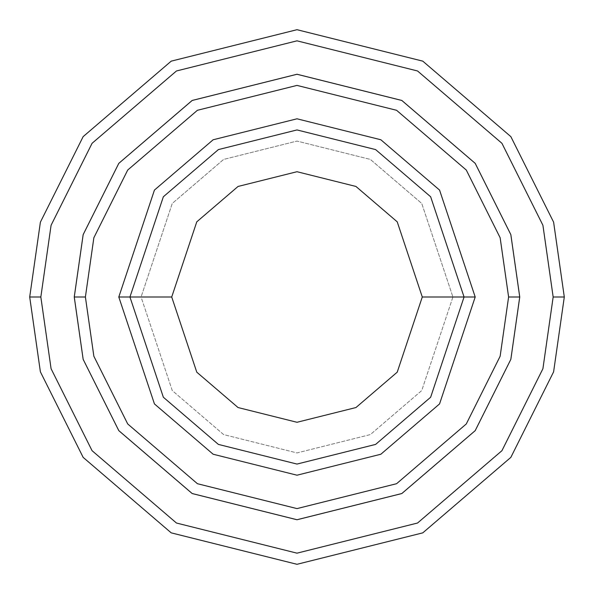 <?xml version="1.0" encoding="UTF-8"?>
<svg xmlns="http://www.w3.org/2000/svg" width="594" height="594" viewBox="0 0 594 594"><rect width="100%" height="100%" fill="white"/><g stroke="black" fill="none" stroke-linecap="round" stroke-linejoin="round"><path stroke-width="0.45" stroke-dasharray="2.97 2.23" d="M129.938 297L163.35 196.763L218.384 149.591L297 129.938L375.616 149.591L430.65 196.763L464.063 297L452.925 297L421.74 390.555L370.374 434.578L297 452.925L223.626 434.578L172.26 390.555L141.075 297L129.938 297L163.35 397.238L218.384 444.409L297 464.063L375.616 444.409L430.65 397.238L464.063 297L430.65 196.763L375.616 149.591L297 129.938L218.384 149.591L163.35 196.763L129.938 297L163.35 397.238L218.384 444.409L297 464.063L375.616 444.409L430.65 397.238L464.063 297L452.925 297L464.063 297L452.925 297L421.74 203.445L370.374 159.422L297 141.075L223.626 159.422L172.26 203.445L141.075 297L172.26 203.445L223.626 159.422L297 141.075L370.374 159.422L421.74 203.445L452.925 297L421.74 390.555L370.374 434.578L297 452.925L223.626 434.578L172.26 390.555L141.075 297L129.938 297L141.075 297L129.938 297L163.35 196.763L218.384 149.591L297 129.938L375.616 149.591L430.65 196.763L464.063 297L430.65 196.763L375.616 149.591L297 129.938L218.384 149.591L163.35 196.763L129.938 297L163.35 397.238L218.384 444.409L297 464.063L375.616 444.409L430.65 397.238L464.063 297L452.925 297L464.063 297L430.65 397.238L375.616 444.409L297 464.063L218.384 444.409L163.35 397.238L129.938 297L141.075 297L172.26 203.445L223.626 159.422L297 141.075L370.374 159.422L421.74 203.445L452.925 297L421.74 203.445L370.374 159.422L297 141.075L223.626 159.422L172.26 203.445L141.075 297L129.938 297L163.35 196.763L218.384 149.591L297 129.938L375.616 149.591L430.65 196.763L464.063 297L430.65 397.238L375.616 444.409L297 464.063L218.384 444.409L163.35 397.238L129.938 297L163.35 397.238L218.384 444.409L297 464.063L375.616 444.409L430.65 397.238L464.063 297L430.65 196.763L375.616 149.591L297 129.938L218.384 149.591L163.35 196.763L129.938 297L163.35 397.238L218.384 444.409L297 464.063L375.616 444.409L430.65 397.238L464.063 297L430.65 196.763L375.616 149.591L297 129.938L218.384 149.591L163.35 196.763L129.938 297L163.35 196.763L218.384 149.591L297 129.938L375.616 149.591L430.65 196.763L464.063 297L430.65 397.238L375.616 444.409L297 464.063L218.384 444.409L163.35 397.238L129.938 297L163.35 196.763L218.384 149.591L297 129.938L375.616 149.591L430.65 196.763L464.063 297L430.65 397.238L375.616 444.409L297 464.063L218.384 444.409L163.35 397.238L129.938 297L141.075 297L172.26 390.555L223.626 434.578L297 452.925L370.374 434.578L421.74 390.555L452.925 297L464.063 297L430.65 196.763L375.616 149.591L297 129.938L218.384 149.591L163.35 196.763L129.938 297L141.075 297L172.26 390.555L223.626 434.578L297 452.925L370.374 434.578L421.74 390.555L452.925 297L464.063 297L430.65 397.238L375.616 444.409L297 464.063L218.384 444.409L163.35 397.238L129.938 297M40.838 297L51.084 368.726L92.07 450.698L176.455 523.024L297 553.163L417.545 523.024L501.93 450.698L542.916 368.726L553.163 297L564.3 297L553.608 371.844L510.84 457.38L422.787 532.855L297 564.3L171.213 532.855L83.16 457.38L40.392 371.844L29.7 297L40.838 297L51.084 225.274L92.07 143.303L176.455 70.976L297 40.838L417.545 70.976L501.93 143.303L542.916 225.274L553.163 297L542.916 368.726L501.93 450.698L417.545 523.024L297 553.163L176.455 523.024L92.07 450.698L51.084 368.726L40.838 297L29.7 297L40.392 371.844L83.16 457.38L171.213 532.855L297 564.3L422.787 532.855L510.84 457.38L553.608 371.844L564.3 297L553.608 222.156L510.84 136.62L422.787 61.145L297 29.7L171.213 61.145L83.16 136.62L40.392 222.156L29.7 297L40.392 222.156L83.16 136.62L171.213 61.145L297 29.7L422.787 61.145L510.84 136.62L553.608 222.156L564.3 297L553.163 297L542.916 225.274L501.93 143.303L417.545 70.976L297 40.838L176.455 70.976L92.07 143.303L51.084 225.274L40.838 297M519.75 297L508.613 297L500.148 356.252L466.29 423.968L396.584 483.716L297 508.613L197.416 483.716L127.71 423.968L93.852 356.252L85.388 297L74.25 297L83.16 359.37L118.8 430.65L192.174 493.547L297 519.75L401.826 493.547L475.2 430.65L510.84 359.37L519.75 297L510.84 234.63L475.2 163.35L401.826 100.453L297 74.25L192.174 100.453L118.8 163.35L83.16 234.63L74.25 297L85.388 297L93.852 237.749L127.71 170.032L197.416 110.284L297 85.388L396.584 110.284L466.29 170.032L500.148 237.749L508.613 297L519.75 297L508.613 297L500.148 237.749L466.29 170.032L396.584 110.284L297 85.388L197.416 110.284L127.71 170.032L93.852 237.749L85.388 297L74.25 297L83.16 234.63L118.8 163.35L192.174 100.453L297 74.25L401.826 100.453L475.2 163.35L510.84 234.63L519.75 297L510.84 234.63L475.2 163.35L401.826 100.453L297 74.25L192.174 100.453L118.8 163.35L83.16 234.63L74.25 297L83.167 359.37L118.807 430.643L192.181 493.532L297 519.735L401.819 493.532L475.193 430.643L510.833 359.37L519.735 297L510.833 359.37L475.193 430.643L401.819 493.532L297 519.735L192.181 493.532L118.807 430.643L83.167 359.37L74.265 297L83.16 359.37L118.8 430.65L192.174 493.547L297 519.75L401.826 493.547L475.2 430.65L510.84 359.37L519.75 297L510.833 234.63L475.193 163.357L401.819 100.468L297 74.265L192.181 100.468L118.807 163.357L83.167 234.63L74.265 297L83.167 234.63L118.807 163.357L192.181 100.468L297 74.265L401.819 100.468L475.193 163.357L510.833 234.63L519.735 297L510.84 359.37L475.2 430.65L401.826 493.547L297 519.75L192.174 493.547L118.8 430.65L83.16 359.37L74.25 297L85.388 297L93.852 356.252L127.71 423.968L197.416 483.716L297 508.613L396.584 483.716L466.29 423.968L500.148 356.252L508.613 297L519.75 297L510.84 359.37L475.2 430.65L401.826 493.547L297 519.75L192.174 493.547L118.8 430.65L83.16 359.37L74.25 297L83.16 234.63L118.8 163.35L192.174 100.453L297 74.25L401.826 100.453L475.2 163.35L510.84 234.63L519.75 297"/><path stroke-width="0.89" d="M464.063 297L475.2 297L439.56 190.08L380.858 139.768L297 118.8L213.142 139.768L154.44 190.08L118.8 297L129.938 297L163.35 397.238L218.384 444.409L297 464.063L375.616 444.409L430.65 397.238L464.063 297L430.65 397.238L375.616 444.409L297 464.063L218.384 444.409L163.35 397.238L129.938 297L171.718 297L129.938 297L163.35 196.763L218.384 149.591L297 129.938L375.616 149.591L430.65 196.763L464.063 297L422.282 297L397.223 372.171L355.954 407.543L297 422.282L238.046 407.543L196.777 372.171L171.718 297L196.777 372.171L238.046 407.543L297 422.282L355.954 407.543L397.223 372.171L422.282 297L397.223 221.829L355.954 186.457L297 171.718L238.046 186.457L196.777 221.829L171.718 297L196.777 221.829L238.046 186.457L297 171.718L355.954 186.457L397.223 221.829L422.282 297L464.063 297L430.65 196.763L375.616 149.591L297 129.938L218.384 149.591L163.35 196.763L129.938 297L118.8 297L154.44 190.08L213.142 139.768L297 118.8L380.858 139.768L439.56 190.08L475.2 297L439.56 403.92L380.858 454.232L297 475.2L213.142 454.232L154.44 403.92L118.8 297L154.44 403.92L213.142 454.232L297 475.2L380.858 454.232L439.56 403.92L475.2 297L464.063 297M553.163 297L542.916 368.726L501.93 450.698L417.545 523.024L297 553.163L176.455 523.024L92.07 450.698L51.084 368.726L40.838 297L29.7 297L40.392 371.844L83.16 457.38L171.213 532.855L297 564.3L422.787 532.855L510.84 457.38L553.608 371.844L564.3 297L553.163 297L542.916 225.274L501.93 143.303L417.545 70.976L297 40.838L176.455 70.976L92.07 143.303L51.084 225.274L40.838 297L51.084 368.726L92.07 450.698L176.455 523.024L297 553.163L417.545 523.024L501.93 450.698L542.916 368.726L553.163 297L564.3 297L553.608 371.844L510.84 457.38L422.787 532.855L297 564.3L171.213 532.855L83.16 457.38L40.392 371.844L29.7 297L40.392 222.156L83.16 136.62L171.213 61.145L297 29.7L422.787 61.145L510.84 136.62L553.608 222.156L564.3 297L553.608 222.156L510.84 136.62L422.787 61.145L297 29.7L171.213 61.145L83.16 136.62L40.392 222.156L29.7 297L40.838 297L51.084 225.274L92.07 143.303L176.455 70.976L297 40.838L417.545 70.976L501.93 143.303L542.916 225.274L553.163 297M508.605 297L500.141 356.252L466.283 423.96L396.577 483.709L297 508.598L197.423 483.709L127.717 423.96L93.859 356.252L85.395 297L74.265 297L83.167 359.37L118.807 430.643L192.181 493.532L297 519.735L401.819 493.532L475.193 430.643L510.833 359.37L519.735 297L508.605 297L500.141 237.749L466.283 170.04L396.577 110.291L297 85.402L197.423 110.291L127.717 170.04L93.859 237.749L85.395 297L93.859 356.252L127.717 423.96L197.423 483.709L297 508.598L396.577 483.709L466.283 423.96L500.141 356.252L508.605 297L519.735 297L510.833 359.37L475.193 430.643L401.819 493.532L297 519.735L192.181 493.532L118.807 430.643L83.167 359.37L74.265 297L83.16 234.63L118.8 163.35L192.174 100.453L297 74.25L401.826 100.453L475.2 163.35L510.84 234.63L519.75 297L510.84 359.37L475.2 430.65L401.826 493.547L297 519.75L192.174 493.547L118.8 430.65L83.16 359.37L74.25 297L83.16 359.37L118.8 430.65L192.174 493.547L297 519.75L401.826 493.547L475.2 430.65L510.84 359.37L519.75 297L510.84 234.63L475.2 163.35L401.826 100.453L297 74.25L192.174 100.453L118.8 163.35L83.16 234.63L74.25 297L83.167 234.63L118.807 163.357L192.181 100.468L297 74.265L401.819 100.468L475.193 163.357L510.833 234.63L519.735 297L510.833 234.63L475.193 163.357L401.819 100.468L297 74.265L192.181 100.468L118.807 163.357L83.167 234.63L74.265 297L85.395 297L93.859 237.749L127.717 170.04L197.423 110.291L297 85.402L396.577 110.291L466.283 170.04L500.141 237.749L508.605 297"/></g></svg>
